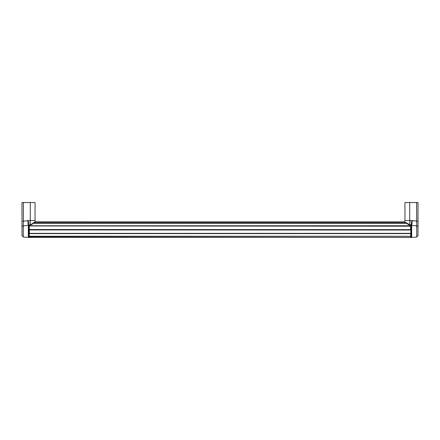 <?xml version="1.0" encoding="UTF-8"?>
<svg xmlns="http://www.w3.org/2000/svg" width="440" height="440" viewBox="0 0 440 440"><rect width="100%" height="100%" fill="white"/><g stroke="black" fill="none" stroke-linecap="round" stroke-linejoin="round"><path stroke-width="0.66" d="M30.3 224.763L30.3 220.501L35.041 220.501L35.134 221.848L30.3 224.917L29.123 224.917L30.3 224.917L33.732 222.695M29.123 235.829L29.359 224.945M35.134 221.848L33.028 223.185C32.395 224.318 31.488 224.901 30.3 224.945L29.117 224.945M23.293 225.874L23.425 221.265L27.566 220.594L28.314 225.357L28.314 237.468L28.743 237.49L28.743 225.313L23.293 225.874L23.293 236.83L23.293 225.874L22 226.639L22 235.45L22 202.51L35.041 202.51L35.041 220.501M404.866 221.848L404.959 220.501L409.701 220.501L409.701 224.763L406.973 223.185C407.605 224.318 408.513 224.901 409.701 224.945L410.883 224.945L410.877 236.247L29.359 236.231L29.123 233.602L29.359 225.764L410.641 225.764L410.641 224.945M29.123 233.602L410.877 233.602L410.877 236.093M410.877 229.933L410.641 237.375L29.359 237.375L29.359 236.484L410.877 236.247L410.641 237.43L29.123 237.193M407.022 223.097L409.701 224.917L411.114 224.763L410.641 226.204L29.123 225.962M29.123 229.933L410.641 230.038L410.641 226.204L410.877 229.631L29.359 229.526L29.359 233.36L410.877 233.338M410.877 225.451L410.877 237.254L411.257 237.49L411.257 225.313L411.686 225.357L412.434 220.594L411.257 220.501L411.114 237.49M407.077 223.201L406.269 222.695M409.701 224.763L410.877 224.917M404.959 220.501L404.959 202.51L418 202.51L418 221.265L412.434 220.594M411.257 237.49L411.686 237.468L411.686 225.357L416.708 225.874L416.708 236.83L416.708 225.874L418 226.628L418 235.45L418 221.265M416.708 225.874L416.576 202.51M33.66 222.844C34.249 222.921 34.738 222.596 35.134 221.87L35.019 221.892M28.886 224.763L28.743 220.501L27.566 220.594M30.3 202.51L30.3 220.501L28.743 220.501M28.743 237.49L29.123 225.451M22 221.265L23.425 221.265L23.425 202.51M404.921 222.189L35.079 222.189M406.896 223.08L33.105 223.08M407.05 223.333L32.95 223.333M35.134 221.87L404.982 221.892M411.257 220.501L409.701 220.501L409.701 202.51M22 235.598L23.293 237.012L28.314 237.468M404.866 221.87C405.262 222.596 405.752 222.921 406.34 222.844M418 235.598L416.708 237.012L411.686 237.468"/></g></svg>
